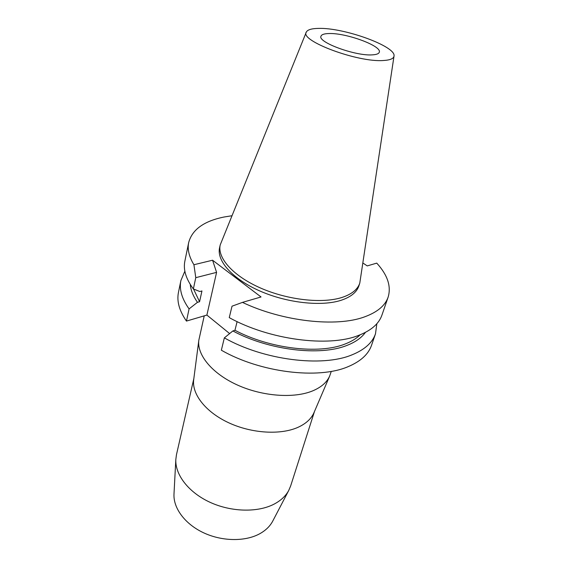 <?xml version="1.0" encoding="UTF-8"?>
<svg xmlns="http://www.w3.org/2000/svg" width="568" height="568" viewBox="0 0 568 568"><rect width="100%" height="100%" fill="white"/><g stroke="black" fill="none" stroke-linecap="round" stroke-linejoin="round"><path stroke-width="0.85" d="M318.492 28.4C343.86 27.477 396.244 46.342 394.022 56.062C393.674 58.61 390.209 60.087 383.634 60.492C358.096 62.7 299.286 40.718 306.315 32.064C307.536 29.735 311.598 28.514 318.492 28.4M328.922 33.54C324.158 33.654 321.502 34.563 320.955 36.267C317.704 42.288 355.532 56.161 372.217 54.869C376.435 54.649 378.785 53.768 379.289 52.228C382.101 45.994 346.061 32.774 328.922 33.54M393.993 56.275L359.792 283.07C357.712 289.389 351.826 294.174 342.135 297.405C322.439 303.844 287.877 300.074 260.499 288.004C233.065 275.963 217.111 257.865 220.228 244.886L306.237 32.27M220.228 244.886L219.589 247.719C216.465 260.748 232.362 278.888 259.746 290.937C287.06 303.007 321.566 306.741 341.247 300.245C350.925 296.986 356.81 292.179 358.898 285.832L359.792 283.07M362.987 263.069L367.24 265.909L376.754 263.126C387.561 274.983 391.359 286.308 388.143 297.099C385.218 305.591 377.372 312.173 364.62 316.845C336.54 327.409 282.658 321.545 242.465 302.389L261.039 296.957L212.574 260.222L193.922 264.731C189.03 256.708 187.284 249.309 188.683 242.536C192.147 229.614 203.926 221.108 224.026 217.019L231.822 215.755M229.628 333.572L206.887 315.07L216.585 272.363L212.574 260.222M224.346 337.875L221.35 350.215C260.258 372.565 318.3 379.587 347.999 366.708C360.574 361.454 368.433 354.297 371.557 345.223L375.498 333.785C372.416 342.724 364.564 349.753 351.94 354.872C322.148 367.432 263.644 360.176 224.346 337.875L232.866 330.952L234.953 330.285L237.104 321.616M188.683 242.536L184.863 261.145C183.123 269.637 185.949 278.902 193.361 288.942L199.837 291.526L201.945 290.958L199.567 301.743L197.472 302.325L189.08 308.9C181.831 298.711 179.097 289.261 180.887 280.549L178.458 292.399C176.641 301.239 179.31 310.803 186.467 321.083L206.887 315.07M388.143 297.099L381.952 315.062C378.948 323.774 371.103 330.583 358.408 335.475C328.453 347.502 269.196 339.841 229.252 317.626L232.028 306.188L242.465 302.389M376.84 323.71L375.498 333.785M365.423 332.379C361.539 337.825 355.298 342.206 346.7 345.507C319.912 356.349 268.593 350.215 232.866 330.952M234.953 330.285C269.623 348.709 318.889 354.503 344.811 344.109C351.272 341.659 356.384 338.556 360.155 334.8M193.922 264.731L195.775 277.667L193.361 288.942M195.775 277.667L216.585 272.363M189.08 308.9L186.467 321.083M180.887 280.549L184.863 271.192M193.525 289.005L199.567 301.743M197.472 302.325C193.163 296.134 190.763 290.177 190.28 284.469M204.224 315.851L198.814 340.303C196.904 355 212.191 373.645 237.431 385.033C262.622 396.443 294.132 398.651 312.783 390.834C321.268 387.234 326.884 382.321 329.646 376.094L331.286 371.365M314.118 412.354L313.962 412.716C311.25 418.822 305.946 423.692 298.037 427.306C280.642 435.166 251.738 433.476 228.748 422.791C205.715 412.134 191.814 394.242 193.681 379.807L193.731 379.424M193.837 378.572L176.456 454.748L175.817 459.597C175.129 474.855 188.633 492.449 209.961 502.268C231.268 512.095 257.68 512.677 274.088 504.128C280.826 500.593 285.704 496.041 288.721 490.482L290.639 485.981L314.452 411.573M174.014 493.663L173.978 494.33C173.354 508.31 185.076 524.122 203.564 532.777C222.038 541.446 245.021 541.744 259.541 533.856C265.504 530.583 269.864 526.408 272.626 521.317L272.931 520.728M193.681 379.807L198.814 340.303M313.962 412.716L329.646 376.094M173.978 494.33L175.817 459.597M272.626 521.317L288.721 490.482"/></g></svg>
